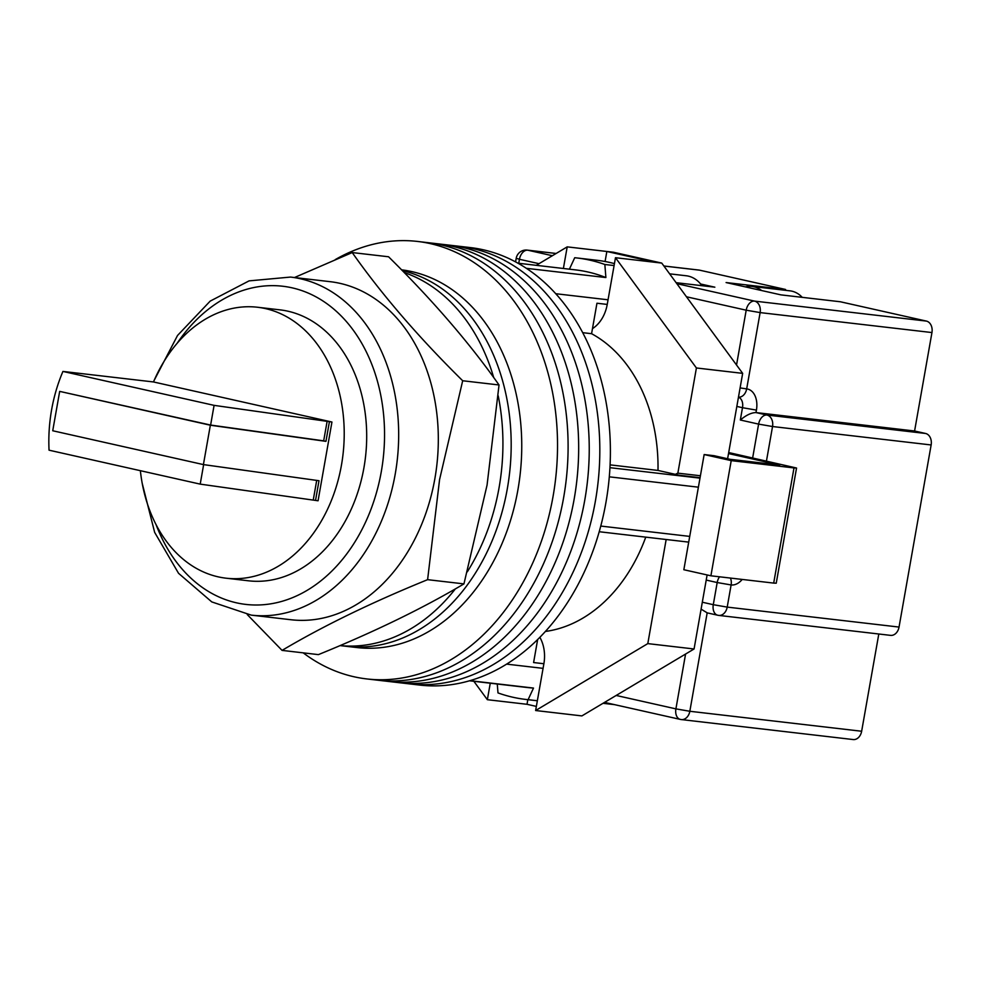 <?xml version="1.0" encoding="UTF-8"?>
<svg xmlns="http://www.w3.org/2000/svg" width="981" height="981" viewBox="0 0 981 981"><rect width="100%" height="100%" fill="white"/><g stroke="black" fill="none" stroke-linecap="round" stroke-linejoin="round"><path stroke-width="1.47" d="M303.19 652.843A220.21 164.526 -83.4 0 0 366.722 678.926L409.028 683.843A220.21 164.526 -83.4 0 0 595.369 501.23A220.21 164.526 -83.4 0 0 459.868 246.366L470.439 247.592A220.21 164.526 -83.4 0 1 605.939 502.456A220.21 164.526 -83.4 0 1 419.598 685.069L409.028 683.843A220.21 164.526 -83.4 0 0 595.369 501.23A220.21 164.526 -83.4 0 0 459.868 246.366L449.286 245.14A220.21 164.526 -83.4 0 1 584.786 500.003A220.21 164.526 -83.4 0 0 449.286 245.14L438.715 243.913A220.21 164.526 -83.4 0 1 574.216 498.777A220.21 164.526 -83.4 0 0 438.715 243.913L428.145 242.687A220.21 164.526 -83.4 0 1 563.646 497.551A220.21 164.526 -83.4 0 0 428.145 242.687L417.563 241.449A220.21 164.526 -83.4 0 0 335.269 259.597M398.445 682.617A220.21 164.526 -83.4 0 0 584.786 500.003A220.21 164.526 -83.4 0 1 398.445 682.617M387.875 681.39A220.21 164.526 -83.4 0 0 574.216 498.777A220.21 164.526 -83.4 0 1 387.875 681.39M377.305 680.152A220.21 164.526 -83.4 0 0 563.646 497.551A220.21 164.526 -83.4 0 1 377.305 680.152M366.722 678.926A220.21 164.526 -83.4 0 0 553.076 496.312A220.21 164.526 -83.4 0 0 417.563 241.449M689.717 536.399L600.764 526.061M469.899 680.667L533.505 688.061A210.204 157.046 96.6 0 1 527.153 687.497L469.47 680.789M517.993 263.202L575.675 269.91A210.204 157.046 96.6 0 1 605.89 277.549L526.38 268.316M698.398 487.177L609.311 476.827M607.239 304.429L596.951 303.227L591.58 333.699A155.145 115.917 96.6 0 1 658.006 470.439L680.642 475.527L700.054 477.784M645.756 537.134A155.145 115.917 96.6 0 1 545.362 631.457M543.879 663.732L533.603 662.543L537.662 639.477M533.505 688.061L528.109 699.674A222.209 166.022 96.6 0 1 525.767 699.428A222.209 166.022 96.6 0 1 497.992 692.917L497.269 684.027M569.397 269.174L574.731 257.721A222.209 166.022 96.6 0 1 577.061 257.978A222.209 166.022 96.6 0 1 604.848 264.49L614.094 265.557M604.848 264.49L605.89 277.549M608.061 299.794L555.798 293.724M699.993 478.139L609.961 467.679M688.711 542.125L599.207 531.727M528.109 699.674L537.355 700.753M543.069 668.355L506.588 664.125M610.096 464.871L658.006 470.439M582.739 332.669L591.58 333.699M614.437 263.607A222.209 166.022 -83.4 0 0 596.889 260.272L577.061 257.978M507.336 488.624A190.179 142.086 -83.4 0 0 402.308 270.609A190.179 142.086 -83.4 0 1 507.336 488.624A190.179 142.086 -83.4 0 1 346.403 646.332A190.179 142.086 -83.4 0 0 507.336 488.624M340.027 645.596L356.974 647.558A190.179 142.086 -83.4 0 0 517.907 489.85A190.179 142.086 -83.4 0 0 401.523 269.824M467.324 571.813A190.179 142.086 -83.4 0 0 499.071 487.667A190.179 142.086 -83.4 0 0 498.213 395.834M493.713 377.575A190.179 142.086 -83.4 0 0 404.221 272.571M340.051 645.584A190.179 142.086 -83.4 0 0 455.356 588.894M669.631 273.834L686.271 275.771A35.034 26.18 96.6 0 1 701.918 285.692M666.16 539.513L647.803 643.61L535.626 710.526L543.879 663.769A33.035 24.684 -83.4 0 0 539.844 637.294M592.475 328.623A33.035 24.684 96.6 0 0 607.227 304.466L615.479 257.709L696.412 367.973L677.859 473.149A37.536 28.044 -83.4 0 0 675.431 474.35M563.388 268.475L567.202 246.869L606.847 251.479L655.124 262.319L661.734 263.08L613.456 252.24L606.847 251.479L605.081 261.51M536.264 265.324L567.202 246.869M473.86 681.305L487.361 699.698L527.005 704.297L536.362 706.406M490.267 683.205L487.361 699.698M696.412 367.973L742.666 373.356L661.734 263.08M742.666 373.356L727.608 458.74M707.117 574.952L694.07 648.981L581.892 715.909L535.626 710.526M700.409 475.76L677.859 473.149M647.803 643.61L694.07 648.981M615.479 257.709L655.124 262.319M527.827 699.661L527.005 704.297M728.527 453.578L779.723 465.08L730.158 459.316L714.07 455.699L704.15 454.546L683.843 569.728L710.906 575.798L773.69 583.094L793.997 467.925L796.547 468.023L728.699 452.548M704.15 454.546L731.213 460.629L710.906 575.798M731.213 460.629L793.997 467.925M796.547 468.023L776.241 583.192L773.69 583.094M745.376 286.881A32.03 23.936 96.6 0 1 752.01 286.427A32.03 23.936 96.6 0 1 761.661 290.548M752.01 286.427L790.012 290.842A32.03 23.936 96.6 0 1 802.225 297.341M663.867 265.986L699.036 270.069A10.006 7.48 96.6 0 1 699.612 270.167L785.56 289.469L726.087 282.553L780.95 294.876L840.423 301.78L926.371 321.081A10.006 7.48 96.6 0 1 931.95 332.559L914.586 431.002L925.561 433.467A10.006 7.48 96.6 0 1 931.141 444.957L899.037 627.067A10.006 7.48 96.6 0 1 890.564 635.369L718.742 615.406A10.006 7.48 -83.4 0 0 727.203 607.104L899.037 627.067M676.13 282.687L714.855 287.188L700.618 284M878.804 633.996L861.649 731.25A10.006 7.48 96.6 0 1 853.176 739.551L681.354 719.576A10.006 7.48 -83.4 0 0 689.827 711.274L861.649 731.25M752.648 457.931L758.607 424.111L740.324 420.003C746.21 415.11 751.421 412.633 755.983 412.572L914.586 431.002M785.413 290.315L785.56 289.469M707.191 612.843L701.096 609.14M352.216 252.558L388.562 256.777C432.744 300.37 469.568 343.092 499.035 384.969L487.067 485.08L463.952 583.891C422.799 608.318 374.288 631.899 318.408 654.621L282.062 650.391C323.215 625.964 371.738 602.395 427.606 579.673L439.574 479.562L462.689 380.751C418.507 337.157 381.683 294.435 352.216 252.558L294.472 277.537M290.523 277.071L330.18 281.682A170.167 127.138 96.6 0 1 434.877 478.618A170.167 127.138 96.6 0 1 290.891 619.734L251.234 615.124A170.167 127.138 96.6 0 0 395.233 474.019A170.167 127.138 96.6 0 0 290.523 277.071L249.088 280.873L210.179 301.118L177.536 335.465L154.115 380.481M247.261 614.572L282.062 650.391M462.689 380.751L499.035 384.969M427.606 579.673L463.952 583.891M140.369 470.684A136.384 101.889 -83.4 0 0 226.059 578.189A136.384 101.889 -83.4 0 0 341.462 465.092A136.384 101.889 -83.4 0 0 257.549 307.249A136.384 101.889 -83.4 0 0 153.477 381.952L62.931 371.431L214.091 405.361L331.946 422.026L153.477 381.952M226.059 578.189L248.524 580.801A136.384 101.889 -83.4 0 0 363.939 467.704A136.384 101.889 -83.4 0 0 280.014 309.861L257.549 307.249M203.643 464.614L200.21 484.124L49.05 450.181A136.384 101.889 96.6 0 1 51.601 409.825A136.384 101.889 96.6 0 1 62.931 371.431M203.41 464.589L52.729 430.757L59.682 391.382L210.351 425.214L203.41 464.589L319.009 480.727L315.526 500.42L318.065 500.776L331.946 422.026M200.21 484.124L315.526 500.42M210.351 425.214L325.95 441.352L329.42 421.671M59.682 391.382L210.621 425.055L214.091 405.361M210.621 425.055L323.681 440.849L327.151 421.156M323.681 440.849L325.95 441.352M316.704 480.408L313.27 499.918M699.612 270.167L663.892 266.023M556.092 253.49L527.79 250.204L552.364 255.722M676.841 283.668L754.548 301.106L926.371 321.081M539.023 263.681L519.452 259.278L518.741 263.288M616.166 695.455L675.909 708.871L685.572 654.057M702.31 602.224L713.285 604.688L717.185 582.542L706.222 580.078M736.535 365.006L746.198 310.192L686.467 296.777M707.178 612.867L689.827 711.274L675.909 708.871A10.006 6.634 -77.3 0 0 680.323 719.404A10.006 10.006 0 0 0 681.354 719.576A10.006 7.48 -83.4 0 1 680.777 719.478A10.006 6.634 -77.3 0 1 680.323 719.404L604.541 702.396M931.95 332.559L760.128 312.596L746.676 388.893A20.025 13.268 -77.3 0 1 756.425 410.107L755.983 412.572L766.958 415.037L925.561 433.467M742.2 579.44A20.025 13.268 -77.3 0 1 731.115 584.946L727.203 607.104L713.285 604.688A10.006 6.634 -77.3 0 0 717.7 615.222A10.006 10.006 0 0 0 718.742 615.406A10.006 7.48 -83.4 0 1 718.153 615.308A10.006 6.634 -77.3 0 1 717.7 615.222L706.712 612.757M931.141 444.957L772.538 426.527L766.455 461.021M740.324 420.003L742.494 407.704L736.841 406.428M730.453 578.079A10.006 7.48 -83.4 0 1 731.115 584.946L717.185 582.542A10.006 6.634 -77.3 0 1 719.539 576.803M756.425 410.107L742.494 407.704A10.006 6.634 102.7 0 0 738.448 397.268M772.538 426.527A10.006 7.48 -83.4 0 0 766.958 415.037A10.006 6.634 102.7 0 0 758.607 424.111L772.538 426.527M738.46 397.207A10.006 7.48 -83.4 0 0 746.676 388.893L740.103 387.912M760.128 312.596A10.006 7.48 -83.4 0 0 754.548 301.106A10.006 6.634 -77.3 0 0 746.198 310.192L760.128 312.596M527.79 250.204A10.006 7.48 -83.4 0 0 527.214 250.106A10.006 10.006 0 0 0 516.202 258.31L519.452 259.278A10.006 6.634 -77.3 0 1 527.79 250.204M156.102 524.712A160.148 119.657 -83.4 0 0 277.451 602.506A160.148 119.657 -83.4 0 0 381.302 471.603A160.148 119.657 -83.4 0 0 321.633 300.149A160.148 119.657 -83.4 0 0 177.181 343.252M700.078 477.686L679.698 475.307M525.767 699.428L537.355 700.777M614.56 704.64L603.021 703.303M556.141 253.466L527.214 250.106M515.577 261.878L516.202 258.31M142.171 483.179L154.655 532.376L178.542 573.296L211.786 601.917L251.234 615.124"/></g></svg>
